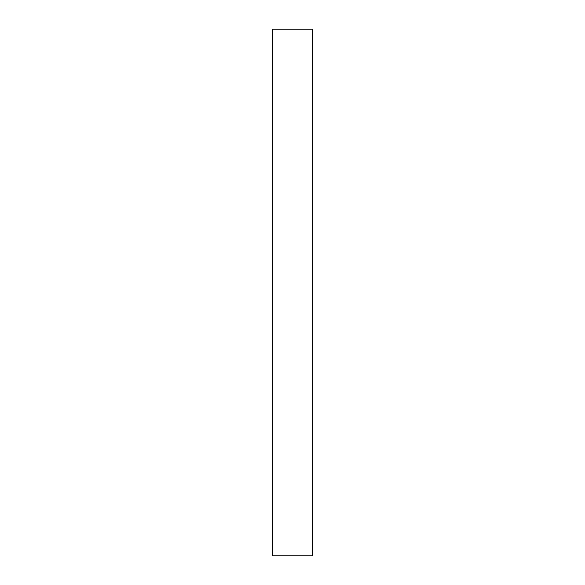 <?xml version="1.0" encoding="UTF-8"?>
<svg xmlns="http://www.w3.org/2000/svg" width="585" height="585" viewBox="0 0 585 585"><rect width="100%" height="100%" fill="white"/><g stroke="black" fill="none" stroke-linecap="round" stroke-linejoin="round"><path stroke-width="0.88" d="M312.28 555.75L272.72 555.75L312.28 555.75L312.28 29.25L312.28 555.75M272.72 29.25L312.28 29.25L272.72 29.25L272.72 555.75L272.72 29.25"/></g></svg>
